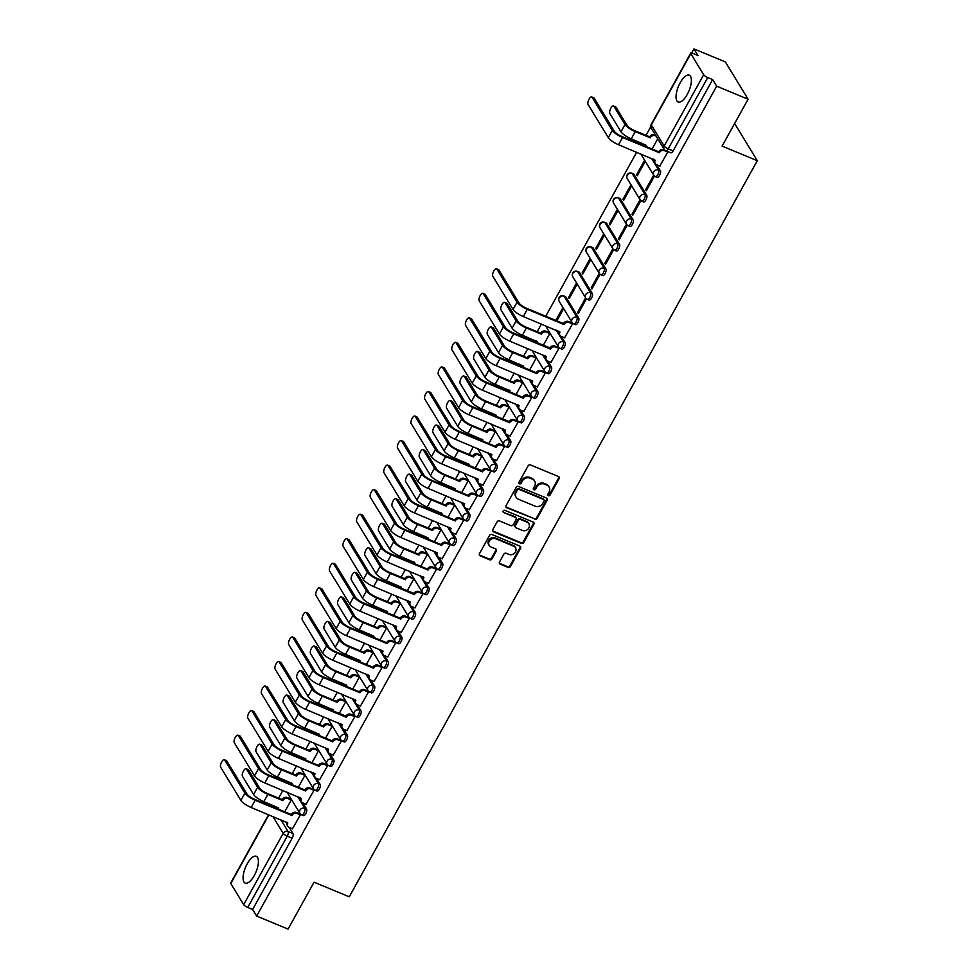 <?xml version="1.0" encoding="UTF-8"?>
<svg xmlns="http://www.w3.org/2000/svg" width="978" height="978" viewBox="0 0 978 978"><rect width="100%" height="100%" fill="white"/><g stroke="black" fill="none" stroke-linecap="round" stroke-linejoin="round"><path stroke-width="1.47" d="M548.34 495.736A1.284 1.125 148.6 0 0 550.027 495.112L559.123 478.694A1.822 1.614 148.6 0 0 558.426 476.518L530.528 464.953A1.822 1.614 148.6 0 0 528.12 465.846L519.025 482.264A1.284 1.125 148.6 0 0 521.201 483.156L522.374 481.042A5.844 5.159 148.6 0 1 530.076 478.144L532.399 479.11A5.844 5.159 148.6 0 1 534.648 481.017A5.844 5.159 148.6 0 1 534.624 486.115L533.438 488.23A1.284 1.125 148.6 0 0 533.927 489.77A1.284 1.125 148.6 0 0 535.614 489.134L536.788 487.007A5.844 5.159 148.6 0 1 544.489 484.122L546.812 485.088A5.844 5.159 148.6 0 1 549.061 486.995A5.844 5.159 148.6 0 1 549.037 492.093L547.851 494.208A1.284 1.125 148.6 0 0 548.34 495.736M547.704 494.905A1.284 1.125 148.6 0 0 549.575 494.367L558.67 477.949A1.822 1.614 148.6 0 0 558.841 476.775M518.878 482.949A1.284 1.125 148.6 0 0 520.736 482.411L521.922 480.296L522.374 481.042M533.291 488.927A1.284 1.125 148.6 0 0 535.162 488.389L536.335 486.262L536.788 487.007M254.292 875.518A14.511 5.721 -67.5 0 0 256.309 856.3A14.511 5.721 -67.5 0 0 247.202 863.88A14.511 5.721 -67.5 0 0 245.197 883.11A14.511 5.721 -67.5 0 0 254.292 875.518M687.265 94.414A14.511 5.721 -67.5 0 0 689.282 75.196A14.511 5.721 -67.5 0 0 680.175 82.775A14.511 5.721 -67.5 0 0 678.17 102.005A14.511 5.721 -67.5 0 0 687.265 94.414M578.719 318.058L565.846 296.957A3.716 1.467 -67.5 0 0 565.529 296.664L563.793 295.943A3.716 1.467 112.5 0 1 564.11 296.236L576.971 317.337A3.716 1.467 112.5 0 1 576.372 321.53A3.716 1.467 112.5 0 1 573.805 323.926L575.541 324.647A3.716 1.467 -67.5 0 0 578.108 322.251A3.716 1.467 -67.5 0 0 578.719 318.058L576.971 317.337A3.716 3.289 -31.4 0 0 572.057 322.422A3.716 3.716 0 0 0 573.805 323.926M592.326 293.51L579.453 272.41A3.716 1.467 -67.5 0 0 579.135 272.116L577.399 271.395A3.716 1.467 112.5 0 1 577.717 271.688L590.59 292.789A3.716 1.467 112.5 0 1 589.978 296.982A3.716 1.467 112.5 0 1 587.411 299.378L589.147 300.099A3.716 1.467 -67.5 0 0 591.714 297.703A3.716 1.467 -67.5 0 0 592.326 293.51L590.59 292.789A3.716 3.289 -31.4 0 0 585.663 297.874A3.716 3.716 0 0 0 587.411 299.378M605.932 268.962L593.071 247.862A3.716 1.467 -67.5 0 0 592.741 247.568L591.005 246.847A3.716 1.467 112.5 0 1 591.323 247.141L604.196 268.253A3.716 1.467 112.5 0 1 603.585 272.434A3.716 1.467 112.5 0 1 601.018 274.83L602.754 275.551A3.716 1.467 -67.5 0 0 605.333 273.155A3.716 1.467 -67.5 0 0 605.932 268.962L604.196 268.253A3.716 3.289 -31.4 0 0 599.269 273.327A3.716 3.716 0 0 0 601.018 274.83M619.539 244.414L606.678 223.314A3.716 1.467 -67.5 0 0 606.348 223.021L604.612 222.299A3.716 1.467 112.5 0 1 604.93 222.593L617.803 243.705A3.716 1.467 112.5 0 1 617.191 247.886A3.716 1.467 112.5 0 1 614.624 250.282L616.36 251.004A3.716 1.467 -67.5 0 0 618.94 248.608A3.716 1.467 -67.5 0 0 619.539 244.414L617.803 243.705A3.716 3.289 -31.4 0 0 612.876 248.779A3.716 3.716 0 0 0 614.624 250.282M633.145 219.879L620.284 198.766A3.716 1.467 -67.5 0 0 619.954 198.473L618.218 197.764A3.716 1.467 112.5 0 1 618.536 198.045L631.409 219.158A3.716 1.467 112.5 0 1 630.798 223.339A3.716 1.467 112.5 0 1 628.231 225.735L629.966 226.456A3.716 1.467 -67.5 0 0 632.546 224.06A3.716 1.467 -67.5 0 0 633.145 219.879L631.409 219.158A3.716 3.289 -31.4 0 0 626.482 224.231A3.716 3.716 0 0 0 628.231 225.735M646.751 195.331L633.891 174.218A3.716 1.467 -67.5 0 0 633.561 173.925L631.825 173.216A3.716 1.467 112.5 0 1 632.155 173.497L645.015 194.61A3.716 1.467 112.5 0 1 644.416 198.791A3.716 1.467 112.5 0 1 641.837 201.187L643.573 201.908A3.716 1.467 -67.5 0 0 646.152 199.512A3.716 1.467 -67.5 0 0 646.751 195.331L645.015 194.61A3.716 3.289 -31.4 0 0 640.089 199.683A3.716 3.716 0 0 0 641.837 201.187M499.526 561.971A1.822 1.614 148.6 0 0 500.21 564.159L508.047 567.411A1.822 1.614 148.6 0 0 510.455 566.506L520.553 548.279A1.822 1.614 148.6 0 0 519.856 546.091L491.958 534.526A1.822 1.614 148.6 0 0 489.55 535.431L479.452 553.658A1.822 1.614 148.6 0 0 480.149 555.846L489.599 559.758A1.822 1.614 148.6 0 0 492.007 558.866L496.323 551.066A1.822 1.614 148.6 0 0 495.638 548.878L490.944 546.934A4.89 4.315 148.6 0 1 495.528 538.67L513.89 546.286A4.89 4.315 148.6 0 1 509.318 554.538L506.249 553.279A1.822 1.614 148.6 0 0 503.841 554.171L499.526 561.971M703.671 74.756L690.81 53.656A3.716 0.941 29 0 1 690.712 53.154A3.716 0.941 29 0 1 693.06 53.472L697.962 55.501L693.94 48.9L725.358 61.92L748.084 99.218L722.094 146.101L757.302 160.698L349.268 896.802L314.06 882.205L288.07 929.1L256.652 916.08L716.666 86.186L712.632 79.585L707.742 77.555L668.231 148.839A3.716 1.467 112.5 0 1 665.896 150.783L670.798 152.812A3.716 1.467 112.5 0 0 673.121 150.869L668.231 148.839A3.716 0.941 29 0 1 664.16 146.04L703.671 74.756A3.716 0.941 29 0 0 707.742 77.555M748.084 99.218L716.666 86.186M534.673 519.379A1.822 1.614 148.6 0 0 537.081 518.474L547.179 500.247A1.822 1.614 148.6 0 0 546.482 498.059L518.584 486.494A1.822 1.614 148.6 0 0 516.176 487.399L506.078 505.626A1.822 1.614 148.6 0 0 506.775 507.814L534.22 518.633A1.822 1.614 148.6 0 0 536.616 517.729L546.726 499.501A1.822 1.614 148.6 0 0 546.898 498.315M533.866 524.269L523.768 542.484A1.822 1.614 148.6 0 1 521.36 543.389L493.462 531.824A1.822 1.614 148.6 0 1 492.765 529.636L497.093 521.836A1.822 1.614 148.6 0 1 499.489 520.932L510.809 525.626A1.822 1.614 148.6 0 0 513.218 524.721L516.078 519.55A1.822 1.614 148.6 0 0 515.394 517.362L503.609 512.484A1.284 1.125 148.6 0 1 504.807 510.32L533.169 522.081A1.822 1.614 148.6 0 1 533.866 524.269L533.413 523.523L523.303 541.739L523.768 542.484M285.857 821.887L286.798 823.427M224.341 759.71L226.395 760.566A4.279 1.687 112.5 0 1 226.762 760.896L246.969 794.038A6.98 1.773 29 0 0 254.586 799.295L291.383 814.54L291.97 815.518L255.185 800.261A9.389 2.384 -151 0 1 244.916 793.195L224.708 760.04A4.279 1.687 -67.5 0 0 224.341 759.71A4.279 1.687 -67.5 0 0 221.383 762.473A4.279 1.687 -67.5 0 0 220.698 767.278L240.906 800.432A9.389 2.384 -151 0 0 251.175 807.498L287.825 822.987A3.716 3.289 148.6 0 0 289.243 827.449L292.972 833.549L288.082 831.52A3.716 1.467 112.5 0 1 287.239 836.166L247.727 907.45A3.716 0.941 -151 0 1 243.669 904.65L230.796 883.537A3.716 0.941 -151 0 1 230.71 883.048L268.583 814.723M693.94 48.9L691.654 53.02M650.773 126.761L646.018 135.343M641.678 143.167L640.993 144.402M636.654 152.238L545.748 316.236M541.409 324.06L537.166 331.713M532.827 339.549L532.142 340.784M527.802 348.608L523.56 356.261M519.22 364.097L518.536 365.332M514.196 373.156L509.954 380.809M505.614 388.645L504.929 389.88M500.589 397.704L496.347 405.357M492.007 413.193L491.323 414.427M486.983 422.251L482.741 429.904M478.401 437.728L477.716 438.975M473.376 446.799L469.134 454.452M464.794 462.276L464.11 463.523M459.77 471.347L455.528 479M451.188 486.824L450.503 488.071M446.164 495.895L441.922 503.548M437.582 511.372L436.897 512.619M432.557 520.443L428.315 528.096M423.975 535.92L423.291 537.166M418.951 544.99L414.709 552.643M410.369 560.467L409.684 561.702M405.344 569.538L401.102 577.191M396.762 585.015L396.078 586.25M391.738 594.086L387.496 601.739M383.156 609.563L382.471 610.798M378.131 618.634L373.889 626.287M369.55 634.111L368.865 635.345M364.525 643.182L360.283 650.835M355.943 658.659L355.259 659.893M350.919 667.73L346.677 675.382M342.337 683.206L341.652 684.441M337.312 692.277L333.07 699.93M328.73 707.754L328.046 708.989M323.706 716.813L319.464 724.478M315.124 732.302L314.439 733.537M310.099 741.361L305.857 749.026M301.517 756.85L300.833 758.084M296.493 765.908L292.251 773.574M287.911 781.398L287.226 782.632M282.887 790.456L278.644 798.121M274.305 805.945L273.62 807.18M256.652 916.08L252.63 909.479L247.727 907.45M659.82 165.991L667.791 152.03L667.412 151.419M645.651 189.622L646.336 190.747L654.184 176.578L653.5 175.465L645.651 189.622L646.715 190.062M636.568 174.707L637.253 175.832L645.101 161.663L644.416 160.551L636.568 174.707L637.619 175.148M632.045 214.17L632.729 215.294L640.578 201.126L639.893 200.013L632.045 214.17L633.108 214.61M622.962 199.255L623.634 200.38L631.495 186.211L630.81 185.099L622.962 199.255L624.013 199.695M618.438 238.718L619.123 239.842L626.971 225.673L626.287 224.561L618.438 238.718L619.502 239.158M609.355 223.803L610.027 224.928L617.888 210.759L617.204 209.647L609.355 223.803L610.406 224.243M604.832 263.265L605.516 264.39L613.365 250.221L612.68 249.109L604.832 263.265L605.895 263.705M595.749 248.351L596.421 249.476L604.282 235.307L603.597 234.194L595.749 248.351L596.8 248.791M591.225 287.813L591.91 288.938L599.759 274.769L599.074 273.657L591.225 287.813L592.289 288.253M582.142 272.899L582.815 274.023L590.675 259.855L589.991 258.742L582.142 272.899L583.194 273.339M577.619 312.361L578.304 313.486L586.152 299.317L585.467 298.204L577.619 312.361L578.683 312.801M568.536 297.446L569.208 298.571L577.069 284.402L576.384 283.29L568.536 297.446L569.587 297.887M564.575 337.826L572.546 323.865L571.8 322.874M556.861 320.845L563.45 308.95L562.778 307.838L555.81 320.405M550.969 362.373L558.939 348.412L558.193 347.422M543.255 345.393L549.844 333.498L549.098 332.508M537.362 386.921L545.333 372.96L544.587 371.97M529.648 369.941L536.237 358.046L535.492 357.056M523.756 411.469L531.726 397.508L530.981 396.518M516.042 394.489L522.631 382.594L521.885 381.603M510.149 436.017L518.12 422.056L517.374 421.066M502.435 419.036L509.025 407.141L508.279 406.151M496.543 460.565L504.514 446.604L503.768 445.613M488.829 443.584L495.418 431.689L494.672 430.687M482.936 485.112L490.907 471.151L490.149 470.149M475.222 468.132L481.812 456.237L481.066 455.235M469.33 509.66L477.301 495.699L476.543 494.697M461.616 492.667L468.205 480.785L467.46 479.782M455.724 534.208L463.694 520.247L462.936 519.245M448.01 517.215L454.599 505.333L453.853 504.33M442.105 558.744L450.088 544.795L449.33 543.792M434.403 541.763L440.992 529.88L440.247 528.878M428.498 583.291L436.481 569.343L435.723 568.34M420.797 566.311L427.386 554.428L426.64 553.426M414.892 607.839L422.875 593.89L422.117 592.888M407.19 590.859L413.78 578.976L413.034 577.974M401.286 632.387L409.269 618.438L408.511 617.436M393.584 615.406L400.173 603.524L399.427 602.521M387.679 656.935L395.662 642.986L394.904 641.984M379.977 639.954L386.567 628.059L385.821 627.069M374.073 681.483L382.056 667.522L381.298 666.531M366.371 664.502L372.96 652.607L372.215 651.617M360.466 706.03L368.449 692.069L367.691 691.079M352.765 689.05L359.354 677.155L358.608 676.165M346.86 730.578L354.843 716.617L354.085 715.627M339.158 713.598L345.747 701.703L345.002 700.713M333.254 755.126L341.236 741.165L340.478 740.175M325.552 738.145L332.141 726.251L331.395 725.26M319.647 779.674L327.63 765.713L326.872 764.723M311.945 762.693L318.535 750.798L317.789 749.808M306.041 804.222L314.024 790.261L313.266 789.27M298.339 787.241L304.928 775.346L304.182 774.356M292.434 828.769L300.405 814.808L299.659 813.818M284.732 811.789L291.322 799.894L290.576 798.904M299.464 797.339L300.405 798.879M237.947 735.163L240.001 736.018A4.279 1.687 112.5 0 1 240.368 736.348L260.576 769.49A6.98 1.773 29 0 0 268.192 774.747L304.989 790.004L305.576 790.97L268.791 775.713A9.389 2.384 -151 0 1 258.522 768.647L238.314 735.493A4.279 1.687 -67.5 0 0 237.947 735.163A4.279 1.687 -67.5 0 0 235.001 737.925A4.279 1.687 -67.5 0 0 234.304 742.73L254.512 775.884A9.389 2.384 -151 0 0 264.781 782.95L301.432 798.439A3.716 3.289 148.6 0 0 302.85 802.901L306.579 809.002L304.843 808.293A3.716 1.467 112.5 0 1 304.244 812.473A3.716 1.467 112.5 0 1 301.676 814.87L303.412 815.591A3.716 1.467 -67.5 0 0 305.98 813.195A3.716 1.467 -67.5 0 0 306.579 809.002M313.07 772.791L314.011 774.331M251.554 710.615L253.608 711.471A4.279 1.687 112.5 0 1 253.974 711.801L274.182 744.943A6.98 1.773 29 0 0 281.798 750.199L318.596 765.456L319.183 766.422L282.397 751.165A9.389 2.384 -151 0 1 272.128 744.099L251.921 710.945A4.279 1.687 -67.5 0 0 251.554 710.615A4.279 1.687 -67.5 0 0 248.608 713.378A4.279 1.687 -67.5 0 0 247.911 718.182L268.119 751.336A9.389 2.384 -151 0 0 278.388 758.402L315.038 773.891A3.716 3.289 148.6 0 0 316.456 778.354L320.185 784.454L318.449 783.745A3.716 1.467 112.5 0 1 317.85 787.926A3.716 1.467 112.5 0 1 315.283 790.322L317.019 791.043A3.716 1.467 -67.5 0 0 319.586 788.647A3.716 1.467 -67.5 0 0 320.185 784.454M326.676 748.243L327.618 749.784M265.16 686.067L267.214 686.923A4.279 1.687 112.5 0 1 267.581 687.253L287.789 720.407A6.98 1.773 29 0 0 295.405 725.652L332.202 740.908L332.789 741.874L296.004 726.617A9.389 2.384 -151 0 1 285.735 719.551L265.527 686.397A4.279 1.687 -67.5 0 0 265.16 686.067A4.279 1.687 -67.5 0 0 262.214 688.83A4.279 1.687 -67.5 0 0 261.517 693.634L281.725 726.788A9.389 2.384 -151 0 0 291.994 733.855L328.645 749.344A3.716 3.289 148.6 0 0 330.063 753.806L333.791 759.918L332.055 759.197A3.716 1.467 112.5 0 1 331.456 763.378A3.716 1.467 112.5 0 1 328.889 765.774L330.625 766.495A3.716 1.467 -67.5 0 0 333.192 764.099A3.716 1.467 -67.5 0 0 333.791 759.918M340.283 723.696L341.224 725.236M343.681 729.258L347.398 735.37L345.662 734.649A3.716 1.467 112.5 0 1 345.063 738.83A3.716 1.467 112.5 0 1 342.496 741.226L344.232 741.947A3.716 1.467 -67.5 0 0 346.799 739.551A3.716 1.467 -67.5 0 0 347.398 735.37M353.889 699.148L354.831 700.688M292.373 636.971L294.427 637.827A4.279 1.687 112.5 0 1 294.794 638.157L315.002 671.311A6.98 1.773 29 0 0 322.63 676.556L359.415 691.813L360.002 692.779L323.217 677.522A9.389 2.384 -151 0 1 312.948 670.456L292.74 637.301A4.279 1.687 -67.5 0 0 292.373 636.971A4.279 1.687 -67.5 0 0 289.427 639.734A4.279 1.687 -67.5 0 0 288.73 644.551L308.938 677.693A9.389 2.384 -151 0 0 319.207 684.771L355.858 700.248A3.716 3.289 148.6 0 0 357.276 704.71L361.004 710.823L359.268 710.101A3.716 1.467 112.5 0 1 358.669 714.282A3.716 1.467 112.5 0 1 356.102 716.678L357.838 717.4A3.716 1.467 -67.5 0 0 360.405 715.004A3.716 1.467 -67.5 0 0 361.004 710.823M367.496 674.6L368.437 676.14M305.98 612.424L308.033 613.279A4.279 1.687 112.5 0 1 308.4 613.609L328.608 646.764A6.98 1.773 29 0 0 336.236 652.008L373.021 667.265L373.608 668.231L336.823 652.986A9.389 2.384 -151 0 1 326.554 645.908L306.346 612.754A4.279 1.687 -67.5 0 0 305.98 612.424A4.279 1.687 -67.5 0 0 303.033 615.186A4.279 1.687 -67.5 0 0 302.336 620.003L322.544 653.145A9.389 2.384 -151 0 0 332.813 660.223L369.464 675.7A3.716 3.289 148.6 0 0 370.882 680.162L374.611 686.275L372.875 685.554A3.716 1.467 112.5 0 1 372.276 689.735A3.716 1.467 112.5 0 1 369.708 692.131L371.444 692.852A3.716 1.467 -67.5 0 0 374.012 690.456A3.716 1.467 -67.5 0 0 374.611 686.275M381.102 650.052L382.043 651.592M319.586 587.876L321.64 588.732A4.279 1.687 112.5 0 1 322.006 589.062L342.214 622.216A6.98 1.773 29 0 0 349.843 627.46L386.628 642.717L387.215 643.683L350.43 628.438A9.389 2.384 -151 0 1 340.161 621.36L319.953 588.218A4.279 1.687 -67.5 0 0 319.586 587.876A4.279 1.687 -67.5 0 0 316.64 590.639A4.279 1.687 -67.5 0 0 315.943 595.455L336.151 628.597A9.389 2.384 -151 0 0 346.42 635.676L383.083 651.152A3.716 3.289 148.6 0 0 384.488 655.615L388.217 661.727L386.481 661.006A3.716 1.467 112.5 0 1 385.882 665.187A3.716 1.467 112.5 0 1 383.315 667.583L385.051 668.304A3.716 1.467 -67.5 0 0 387.618 665.908A3.716 1.467 -67.5 0 0 388.217 661.727M394.709 625.504L395.65 627.045M333.192 563.328L335.246 564.184A4.279 1.687 112.5 0 1 335.613 564.514L355.821 597.668A6.98 1.773 29 0 0 363.449 602.913L400.234 618.169L400.821 619.135L364.036 603.891A9.389 2.384 -151 0 1 353.767 596.812L333.559 563.67A4.279 1.687 -67.5 0 0 333.192 563.328A4.279 1.687 -67.5 0 0 330.246 566.091A4.279 1.687 -67.5 0 0 329.549 570.907L349.757 604.049A9.389 2.384 -151 0 0 360.026 611.128L396.689 626.617A3.716 3.289 148.6 0 0 398.095 631.067L401.824 637.179L400.088 636.458A3.716 1.467 112.5 0 1 399.489 640.639A3.716 1.467 112.5 0 1 396.921 643.035L398.657 643.756A3.716 1.467 -67.5 0 0 401.224 641.36A3.716 1.467 -67.5 0 0 401.824 637.179M408.315 600.957L409.256 602.497M411.714 606.519L415.43 612.631L413.694 611.91A3.716 1.467 112.5 0 1 413.095 616.091A3.716 1.467 112.5 0 1 410.528 618.487L412.264 619.208A3.716 1.467 -67.5 0 0 414.831 616.812A3.716 1.467 -67.5 0 0 415.43 612.631M421.921 576.409L422.863 577.961M360.405 514.232L362.459 515.088A4.279 1.687 112.5 0 1 362.826 515.418L383.034 548.572A6.98 1.773 29 0 0 390.662 553.817L427.447 569.074L428.046 570.04L391.249 554.795A9.389 2.384 -151 0 1 380.98 547.717L360.772 514.575A4.279 1.687 -67.5 0 0 360.405 514.232A4.279 1.687 -67.5 0 0 357.459 516.995A4.279 1.687 -67.5 0 0 356.762 521.812L376.97 554.954A9.389 2.384 -151 0 0 387.239 562.032L423.902 577.521A3.716 3.289 148.6 0 0 425.308 581.971L429.036 588.084L427.3 587.362A3.716 1.467 112.5 0 1 426.701 591.543A3.716 1.467 112.5 0 1 424.134 593.952L425.87 594.661A3.716 1.467 -67.5 0 0 428.437 592.265A3.716 1.467 -67.5 0 0 429.036 588.084M435.528 551.861L436.469 553.414M374.012 489.685L376.065 490.54A4.279 1.687 112.5 0 1 376.432 490.87L396.64 524.025A6.98 1.773 29 0 0 404.269 529.269L441.054 544.526L441.653 545.492L404.855 530.247A9.389 2.384 -151 0 1 394.586 523.169L374.378 490.027A4.279 1.687 -67.5 0 0 374.012 489.685A4.279 1.687 -67.5 0 0 371.065 492.447A4.279 1.687 -67.5 0 0 370.369 497.264L390.577 530.406A9.389 2.384 -151 0 0 400.846 537.484L437.508 552.973A3.716 3.289 148.6 0 0 438.914 557.423L442.643 563.536L440.907 562.815A3.716 1.467 112.5 0 1 440.308 566.995A3.716 1.467 112.5 0 1 437.741 569.404L439.477 570.113A3.716 1.467 -67.5 0 0 442.044 567.717A3.716 1.467 -67.5 0 0 442.643 563.536M449.134 527.313L450.088 528.866M387.618 465.137L389.672 465.993A4.279 1.687 112.5 0 1 390.039 466.323L410.247 499.477A6.98 1.773 29 0 0 417.875 504.721L454.66 519.978L455.259 520.944L418.462 505.699A9.389 2.384 -151 0 1 408.193 498.621L387.997 465.479A4.279 1.687 -67.5 0 0 387.618 465.137A4.279 1.687 -67.5 0 0 384.672 467.9A4.279 1.687 -67.5 0 0 383.975 472.716L404.183 505.858A9.389 2.384 -151 0 0 414.452 512.937L451.115 528.426A3.716 3.289 148.6 0 0 452.521 532.876L456.249 538.988L454.513 538.267A3.716 1.467 112.5 0 1 453.914 542.448A3.716 1.467 112.5 0 1 451.347 544.856L453.083 545.577A3.716 1.467 -67.5 0 0 455.65 543.169A3.716 1.467 -67.5 0 0 456.249 538.988M462.741 502.765L463.694 504.318M401.224 440.601L403.278 441.445A4.279 1.687 112.5 0 1 403.645 441.775L423.853 474.929A6.98 1.773 29 0 0 431.481 480.186L468.266 495.43L468.865 496.396L432.068 481.152A9.389 2.384 -151 0 1 421.799 474.073L401.603 440.931A4.279 1.687 -67.5 0 0 401.224 440.601A4.279 1.687 -67.5 0 0 398.278 443.352A4.279 1.687 -67.5 0 0 397.581 448.168L417.789 481.31A9.389 2.384 -151 0 0 428.058 488.389L464.721 503.878A3.716 3.289 148.6 0 0 466.127 508.328L469.856 514.44L468.12 513.719A3.716 1.467 112.5 0 1 467.521 517.9A3.716 1.467 112.5 0 1 464.953 520.308L466.689 521.029A3.716 1.467 -67.5 0 0 469.257 518.621A3.716 1.467 -67.5 0 0 469.856 514.44M476.359 478.218L477.301 479.77M479.746 483.792L483.462 489.892L481.726 489.171A3.716 1.467 112.5 0 1 481.127 493.352A3.716 1.467 112.5 0 1 478.56 495.76L480.296 496.482A3.716 1.467 -67.5 0 0 482.863 494.073A3.716 1.467 -67.5 0 0 483.462 489.892M489.966 453.67L490.907 455.222M428.45 391.506L430.491 392.349A4.279 1.687 112.5 0 1 430.87 392.679L451.066 425.833A6.98 1.773 29 0 0 458.694 431.09L495.479 446.335L496.078 447.301L459.281 432.056A9.389 2.384 -151 0 1 449.012 424.978L428.816 391.836A4.279 1.687 -67.5 0 0 428.45 391.506A4.279 1.687 -67.5 0 0 425.491 394.256A4.279 1.687 -67.5 0 0 424.794 399.073L445.002 432.227A9.389 2.384 -151 0 0 455.271 439.293L491.934 454.782A3.716 3.289 148.6 0 0 493.34 459.232L497.068 465.345L495.333 464.623A3.716 1.467 112.5 0 1 494.734 468.804A3.716 1.467 112.5 0 1 492.166 471.213L493.902 471.934A3.716 1.467 -67.5 0 0 496.469 469.526A3.716 1.467 -67.5 0 0 497.068 465.345M503.572 429.122L504.514 430.675M506.959 434.697L510.675 440.797L508.939 440.076A3.716 1.467 112.5 0 1 508.34 444.256A3.716 1.467 112.5 0 1 505.773 446.665L507.509 447.386A3.716 1.467 -67.5 0 0 510.076 444.978A3.716 1.467 -67.5 0 0 510.675 440.797M517.179 404.574L518.12 406.127M455.662 342.41L457.704 343.254A4.279 1.687 112.5 0 1 458.083 343.596L478.279 376.738A6.98 1.773 29 0 0 485.907 381.995L522.692 397.239L523.291 398.217L486.494 382.96A9.389 2.384 -151 0 1 476.225 375.894L456.029 342.74A4.279 1.687 -67.5 0 0 455.662 342.41A4.279 1.687 -67.5 0 0 452.704 345.161A4.279 1.687 -67.5 0 0 452.007 349.977L472.215 383.131A9.389 2.384 -151 0 0 482.484 390.198L519.147 405.687A3.716 3.289 148.6 0 0 520.553 410.137L524.281 416.249L522.545 415.528A3.716 1.467 112.5 0 1 521.946 419.721A3.716 1.467 112.5 0 1 519.379 422.117L521.115 422.838A3.716 1.467 -67.5 0 0 523.682 420.43A3.716 1.467 -67.5 0 0 524.281 416.249M530.785 380.026L531.726 381.579M469.269 317.862L471.323 318.706A4.279 1.687 112.5 0 1 471.689 319.048L491.885 352.19A6.98 1.773 29 0 0 499.514 357.447L536.299 372.691L536.898 373.669L500.1 358.413A9.389 2.384 -151 0 1 489.831 351.346L469.636 318.192A4.279 1.687 -67.5 0 0 469.269 317.862A4.279 1.687 -67.5 0 0 466.31 320.613A4.279 1.687 -67.5 0 0 465.614 325.429L485.821 358.584A9.389 2.384 -151 0 0 496.09 365.65L532.753 381.139A3.716 3.289 148.6 0 0 534.159 385.589L537.888 391.701L536.152 390.98A3.716 1.467 112.5 0 1 535.553 395.173A3.716 1.467 112.5 0 1 532.986 397.569L534.721 398.291A3.716 1.467 -67.5 0 0 537.289 395.882A3.716 1.467 -67.5 0 0 537.888 391.701M544.391 355.479L545.333 357.031M547.778 361.053L551.506 367.153L549.758 366.432A3.716 1.467 112.5 0 1 549.159 370.625A3.716 1.467 112.5 0 1 546.592 373.021L548.328 373.743A3.716 1.467 -67.5 0 0 550.895 371.347A3.716 1.467 -67.5 0 0 551.506 367.153M557.998 330.943L558.939 332.483M496.482 268.767L498.535 269.61A4.279 1.687 112.5 0 1 498.902 269.952L519.098 303.094A6.98 1.773 29 0 0 526.726 308.351L563.511 323.596L564.11 324.574L527.313 309.317A9.389 2.384 -151 0 1 517.044 302.251L496.848 269.097A4.279 1.687 -67.5 0 0 496.482 268.767A4.279 1.687 -67.5 0 0 493.523 271.529A4.279 1.687 -67.5 0 0 492.839 276.334L513.034 309.488A9.389 2.384 -151 0 0 523.303 316.554L559.966 332.043A3.716 3.289 148.6 0 0 561.384 336.505L565.113 342.606L563.365 341.884A3.716 1.467 112.5 0 1 562.766 346.078A3.716 1.467 112.5 0 1 560.198 348.474L561.934 349.195A3.716 1.467 -67.5 0 0 564.502 346.799A3.716 1.467 -67.5 0 0 565.113 342.606M653.243 159.108L654.184 160.649M591.727 96.932L593.78 97.788A4.279 1.687 112.5 0 1 594.147 98.118L614.343 131.272A6.98 1.773 29 0 0 621.971 136.517L658.769 151.773L659.355 152.739L622.558 137.482A9.389 2.384 -151 0 1 612.289 130.416L592.093 97.262A4.279 1.687 -67.5 0 0 591.727 96.932A4.279 1.687 -67.5 0 0 588.768 99.695A4.279 1.687 -67.5 0 0 588.084 104.499L608.279 137.653A9.389 2.384 -151 0 0 618.548 144.732L655.211 160.209A3.716 3.289 148.6 0 0 656.629 164.671L660.358 170.783L658.622 170.062A3.716 1.467 112.5 0 1 658.023 174.243A3.716 1.467 112.5 0 1 655.443 176.639L657.192 177.36A3.716 1.467 -67.5 0 0 659.759 174.964A3.716 1.467 -67.5 0 0 660.358 170.783M757.302 160.698L734.625 123.497M652.106 149.011L657.766 138.815M252.63 909.479L292.141 838.195A3.716 1.467 -67.5 0 0 292.972 833.549M712.632 79.585L673.121 150.869M549.061 486.995L548.609 486.249A5.844 5.159 148.6 0 0 546.36 484.342L546.812 485.088M536.335 486.262A5.844 5.159 148.6 0 1 544.037 483.376L546.36 484.342M534.648 481.017L534.196 480.271A5.844 5.159 148.6 0 0 531.946 478.364L532.399 479.11M521.922 480.296A5.844 5.159 148.6 0 1 529.624 477.398L531.946 478.364M505.895 506.812A1.822 1.614 148.6 0 0 506.311 507.069L534.22 518.633M544.061 501.042A1.284 1.125 148.6 0 0 543.585 499.514L519.098 489.367A1.284 1.125 148.6 0 0 517.411 489.99L516.164 492.24A5.844 5.159 148.6 0 0 516.139 497.325A5.844 5.159 148.6 0 0 518.389 499.232L535.125 506.176A5.844 5.159 148.6 0 0 542.827 503.279L544.061 501.042M544.074 499.929L543.621 499.183A1.284 1.125 148.6 0 0 543.12 498.768L543.585 499.514M516.139 497.325L515.687 496.579A5.844 5.159 148.6 0 1 515.712 491.494L516.959 489.244A1.284 1.125 148.6 0 1 518.633 488.621L543.12 498.768M492.582 530.822A1.822 1.614 148.6 0 0 492.998 531.078L520.907 542.643A1.822 1.614 148.6 0 0 523.303 541.739M516.091 517.961L515.638 517.215A1.822 1.614 148.6 0 0 514.929 516.616L503.609 512.484M522.545 530.492A4.89 4.315 148.6 0 0 527.13 522.228L520.663 519.55A1.822 1.614 148.6 0 0 518.254 520.455L515.382 525.626A1.822 1.614 148.6 0 0 516.078 527.814L522.545 530.492M529.012 523.817L528.56 523.071A4.89 4.315 148.6 0 0 526.677 521.482L527.13 522.228M515.369 527.215L514.917 526.47A1.822 1.614 148.6 0 1 514.929 524.88L517.802 519.709A1.822 1.614 148.6 0 1 520.198 518.805L526.677 521.482M533.413 523.523A1.822 1.614 148.6 0 0 533.585 522.338M515.773 547.876L515.32 547.13A4.89 4.315 148.6 0 0 513.438 545.541L513.89 546.286M489.061 545.345L488.609 544.599A4.89 4.315 148.6 0 1 495.076 537.924L513.438 545.541M479.269 554.844A1.822 1.614 148.6 0 0 479.685 555.101L489.147 559.013A1.822 1.614 148.6 0 0 491.555 558.12L495.87 550.321A1.822 1.614 148.6 0 0 496.054 549.135M499.342 563.157A1.822 1.614 148.6 0 0 499.758 563.414L507.594 566.665A1.822 1.614 148.6 0 0 509.99 565.761L520.1 547.533A1.822 1.614 148.6 0 0 520.272 546.347M613.512 105.966L615.565 106.822A4.279 1.687 112.5 0 1 615.932 107.152L627.045 125.38A6.98 1.773 29 0 0 634.673 130.636L649.673 136.859L650.26 137.825L635.26 131.602A9.389 2.384 -151 0 1 624.991 124.536L613.878 106.296A4.279 1.687 -67.5 0 0 613.512 105.966A4.279 1.687 -67.5 0 0 610.565 108.729A4.279 1.687 -67.5 0 0 609.869 113.534L620.981 131.773A9.389 2.384 -151 0 0 631.25 138.839L646.128 145.294A3.716 3.289 148.6 0 0 645.737 146.37M649.673 136.859L649.808 136.614A3.716 3.289 -31.4 0 1 654.71 134.781L655.297 135.746A3.716 3.289 148.6 0 0 650.394 137.592L650.26 137.825M656.104 136.076L655.297 135.746M645.077 146.101A3.716 3.289 -31.4 0 1 645.358 144.695M655.505 135.111L654.71 134.781M658.769 151.773L658.891 151.529A3.716 3.289 -31.4 0 1 663.793 149.695L664.857 150.135M667.778 152.067L664.392 150.661A3.716 3.289 148.6 0 0 659.49 152.507L659.355 152.739M655.199 163.46L654.6 162.495A3.716 3.289 -31.4 0 1 654.441 159.61M660.016 166.077L656.629 164.671M504.66 302.349L506.714 303.192A4.279 1.687 112.5 0 1 507.081 303.535L518.193 321.762A6.98 1.773 29 0 0 525.822 327.019L540.822 333.229L541.409 334.207L526.409 327.985A9.389 2.384 -151 0 1 516.139 320.906L505.027 302.679A4.279 1.687 -67.5 0 0 504.66 302.349A4.279 1.687 -67.5 0 0 501.702 305.099A4.279 1.687 -67.5 0 0 501.017 309.916L512.13 328.156A9.389 2.384 -151 0 0 522.399 335.222L537.264 341.677A3.716 3.289 148.6 0 0 536.873 342.74M540.822 333.229L540.956 332.997A3.716 3.289 -31.4 0 1 545.858 331.163L546.445 332.129A3.716 3.289 148.6 0 0 541.543 333.963L541.409 334.207M549.832 333.535L546.445 332.129M536.225 342.471A3.716 3.289 -31.4 0 1 536.506 341.065M549.294 332.581L545.858 331.163M491.054 326.896L493.108 327.74A4.279 1.687 112.5 0 1 493.474 328.07L504.587 346.31A6.98 1.773 29 0 0 512.215 351.567L527.215 357.777L527.802 358.755L512.802 352.532A9.389 2.384 -151 0 1 502.533 345.454L491.421 327.227A4.279 1.687 -67.5 0 0 491.054 326.896A4.279 1.687 -67.5 0 0 488.095 329.647A4.279 1.687 -67.5 0 0 487.411 334.464L498.523 352.691A9.389 2.384 -151 0 0 508.792 359.77L523.658 366.224A3.716 3.289 148.6 0 0 523.267 367.288M527.215 357.777L527.35 357.545A3.716 3.289 -31.4 0 1 532.252 355.711L532.839 356.677A3.716 3.289 148.6 0 0 527.937 358.51L527.802 358.755M536.225 358.082L532.839 356.677M522.619 367.019A3.716 3.289 -31.4 0 1 522.9 365.613M535.687 357.129L532.252 355.711M477.447 351.444L479.501 352.288A4.279 1.687 112.5 0 1 479.868 352.618L490.98 370.858A6.98 1.773 29 0 0 498.609 376.114L513.609 382.325L514.196 383.29L499.196 377.08A9.389 2.384 -151 0 1 488.927 370.002L477.814 351.774A4.279 1.687 -67.5 0 0 477.447 351.444A4.279 1.687 -67.5 0 0 474.489 354.195A4.279 1.687 -67.5 0 0 473.804 359.012L484.917 377.239A9.389 2.384 -151 0 0 495.186 384.317L510.051 390.772A3.716 3.289 148.6 0 0 509.66 391.836M513.609 382.325L513.743 382.092A3.716 3.289 -31.4 0 1 518.646 380.259L519.232 381.224A3.716 3.289 148.6 0 0 514.33 383.058L514.196 383.29M522.619 382.63L519.232 381.224M509.012 391.567A3.716 3.289 -31.4 0 1 509.293 390.161M522.081 381.677L518.646 380.259M463.841 375.992L465.895 376.836A4.279 1.687 112.5 0 1 466.261 377.166L477.374 395.405A6.98 1.773 29 0 0 485.002 400.65L500.002 406.872L500.589 407.838L485.589 401.628A9.389 2.384 -151 0 1 475.32 394.55L464.208 376.322A4.279 1.687 -67.5 0 0 463.841 375.992A4.279 1.687 -67.5 0 0 460.882 378.743A4.279 1.687 -67.5 0 0 460.198 383.559L471.31 401.787A9.389 2.384 -151 0 0 481.579 408.865L496.445 415.32A3.716 3.289 148.6 0 0 496.054 416.384M500.002 406.872L500.125 406.64A3.716 3.289 -31.4 0 1 505.039 404.794L505.626 405.772A3.716 3.289 148.6 0 0 500.724 407.606L500.589 407.838M509.012 407.178L505.626 405.772M495.406 416.115A3.716 3.289 -31.4 0 1 495.687 414.709M508.474 406.225L505.039 404.794M450.235 400.528L452.288 401.383A4.279 1.687 112.5 0 1 452.655 401.714L463.768 419.953A6.98 1.773 29 0 0 471.396 425.198L486.396 431.42L486.983 432.386L471.983 426.176A9.389 2.384 -151 0 1 461.714 419.097L450.601 400.87A4.279 1.687 -67.5 0 0 450.235 400.528A4.279 1.687 -67.5 0 0 447.276 403.291A4.279 1.687 -67.5 0 0 446.591 408.107L457.704 426.335A9.389 2.384 -151 0 0 467.973 433.413L482.839 439.868A3.716 3.289 148.6 0 0 482.447 440.931M486.396 431.42L486.518 431.188A3.716 3.289 -31.4 0 1 491.421 429.342L492.02 430.32A3.716 3.289 148.6 0 0 487.117 432.154L486.983 432.386M495.406 431.726L492.02 430.32M481.799 440.662A3.716 3.289 -31.4 0 1 482.068 439.256M494.868 430.772L491.421 429.342M563.511 323.596L563.646 323.363A3.716 3.289 -31.4 0 1 568.548 321.53L571.983 322.948M572.533 323.901L569.147 322.495A3.716 3.289 148.6 0 0 564.233 324.329L564.11 324.574M559.942 335.295L559.355 334.317A3.716 3.289 -31.4 0 1 559.196 331.432M564.771 337.899L561.384 336.505M483.242 293.644A4.279 1.687 -67.5 0 0 482.875 293.314A4.279 1.687 -67.5 0 0 479.917 296.077A4.279 1.687 -67.5 0 0 479.232 300.882L499.428 334.036L503.438 326.799L483.242 293.644L485.296 294.5L505.492 327.642A6.98 1.773 29 0 0 513.12 332.899L550.039 347.911A3.716 3.289 -31.4 0 1 554.942 346.078L558.377 347.496M482.875 293.314L484.929 294.158A4.279 1.687 112.5 0 1 485.296 294.5M549.905 348.144L550.504 349.122L513.707 333.865A9.389 2.384 -151 0 1 503.438 326.799M558.915 348.449L555.528 347.043A3.716 3.289 148.6 0 0 550.626 348.877L550.504 349.122M499.428 334.036A9.389 2.384 -151 0 0 509.697 341.102L546.36 356.591A3.716 3.289 148.6 0 0 546.335 359.831L545.748 358.865A3.716 3.289 -31.4 0 1 545.59 355.98M546.335 359.831A3.716 3.289 148.6 0 0 547.766 361.053L551.152 362.447M536.299 372.691L536.433 372.459A3.716 3.289 -31.4 0 1 541.335 370.625L544.77 372.043M545.308 372.997L541.922 371.591A3.716 3.289 148.6 0 0 537.02 373.425L536.898 373.669M532.729 384.378L532.142 383.413A3.716 3.289 -31.4 0 1 531.983 380.528M537.545 386.995L534.159 385.589M522.692 397.239L522.827 397.007A3.716 3.289 -31.4 0 1 527.729 395.173L531.164 396.591M531.702 397.545L528.316 396.139A3.716 3.289 148.6 0 0 523.413 397.973L523.291 398.217M519.122 408.926L518.536 407.96A3.716 3.289 -31.4 0 1 518.377 405.075M523.939 411.542L520.553 410.137M442.423 367.288A4.279 1.687 -67.5 0 0 442.056 366.958A4.279 1.687 -67.5 0 0 439.098 369.708A4.279 1.687 -67.5 0 0 438.401 374.525L458.609 407.679L462.618 400.442L442.423 367.288L444.477 368.144L464.672 401.286A6.98 1.773 29 0 0 472.301 406.542L509.22 421.555A3.716 3.289 -31.4 0 1 514.122 419.721L517.558 421.139M442.056 366.958L444.098 367.801A4.279 1.687 112.5 0 1 444.477 368.144M509.086 421.787L509.685 422.753L472.887 407.508A9.389 2.384 -151 0 1 462.618 400.442M518.096 422.093L514.709 420.687A3.716 3.289 148.6 0 0 509.807 422.52L509.685 422.753M458.609 407.679A9.389 2.384 -151 0 0 468.878 414.745L505.54 430.234A3.716 3.289 148.6 0 0 505.516 433.474L504.929 432.508A3.716 3.289 -31.4 0 1 504.77 429.623M505.516 433.474A3.716 3.289 148.6 0 0 506.946 434.684L510.333 436.09M495.479 446.335L495.614 446.102A3.716 3.289 -31.4 0 1 500.516 444.256L503.951 445.687M504.489 446.64L501.103 445.234A3.716 3.289 148.6 0 0 496.201 447.068L496.078 447.301M491.91 458.022L491.323 457.056A3.716 3.289 -31.4 0 1 491.164 454.171M496.726 460.638L493.34 459.232M436.628 425.075L438.682 425.931A4.279 1.687 112.5 0 1 439.049 426.261L450.161 444.501A6.98 1.773 29 0 0 457.79 449.746L472.79 455.968L473.376 456.934L458.376 450.724A9.389 2.384 -151 0 1 448.107 443.645L436.995 425.418A4.279 1.687 -67.5 0 0 436.628 425.075A4.279 1.687 -67.5 0 0 433.67 427.838A4.279 1.687 -67.5 0 0 432.985 432.655L444.098 450.882A9.389 2.384 -151 0 0 454.367 457.961L469.232 464.416A3.716 3.289 148.6 0 0 468.841 465.479M472.79 455.968L472.912 455.736A3.716 3.289 -31.4 0 1 477.814 453.89L478.413 454.868A3.716 3.289 148.6 0 0 473.511 456.702L473.376 456.934M481.799 456.274L478.413 454.868M468.193 465.21A3.716 3.289 -31.4 0 1 468.462 463.804M481.262 455.32L477.814 453.89M423.022 449.623L425.075 450.479A4.279 1.687 112.5 0 1 425.442 450.809L436.555 469.049A6.98 1.773 29 0 0 444.183 474.293L459.183 480.516L459.77 481.482L444.77 475.271A9.389 2.384 -151 0 1 434.501 468.193L423.388 449.966A4.279 1.687 -67.5 0 0 423.022 449.623A4.279 1.687 -67.5 0 0 420.063 452.386A4.279 1.687 -67.5 0 0 419.379 457.203L430.491 475.43A9.389 2.384 -151 0 0 440.76 482.509L455.626 488.963A3.716 3.289 148.6 0 0 455.235 490.027M459.183 480.516L459.305 480.284A3.716 3.289 -31.4 0 1 464.208 478.438L464.807 479.416A3.716 3.289 148.6 0 0 459.904 481.249L459.77 481.482M468.193 480.809L464.807 479.416M454.587 489.758A3.716 3.289 -31.4 0 1 454.856 488.352M467.655 479.868L464.208 478.438M409.415 474.171L411.469 475.027A4.279 1.687 112.5 0 1 411.836 475.357L422.948 493.597A6.98 1.773 29 0 0 430.577 498.841L445.577 505.064L446.164 506.029L431.164 499.819A9.389 2.384 -151 0 1 420.895 492.741L409.782 474.513A4.279 1.687 -67.5 0 0 409.415 474.171A4.279 1.687 -67.5 0 0 406.457 476.934A4.279 1.687 -67.5 0 0 405.772 481.751L416.885 499.978A9.389 2.384 -151 0 0 427.154 507.056L442.019 513.511A3.716 3.289 148.6 0 0 441.628 514.575M445.577 505.064L445.699 504.831A3.716 3.289 -31.4 0 1 450.601 502.985L451.2 503.963A3.716 3.289 148.6 0 0 446.298 505.797L446.164 506.029M454.587 505.357L451.2 503.963M440.98 514.306A3.716 3.289 -31.4 0 1 441.249 512.9M454.049 504.416L450.601 502.985M395.809 498.719L397.863 499.575A4.279 1.687 112.5 0 1 398.229 499.905L409.342 518.144A6.98 1.773 29 0 0 416.97 523.389L431.97 529.611L432.557 530.577L417.557 524.367A9.389 2.384 -151 0 1 407.288 517.289L396.176 499.061A4.279 1.687 -67.5 0 0 395.809 498.719A4.279 1.687 -67.5 0 0 392.85 501.482A4.279 1.687 -67.5 0 0 392.166 506.298L403.278 524.526A9.389 2.384 -151 0 0 413.547 531.604L428.413 538.059A3.716 3.289 148.6 0 0 428.022 539.122M431.97 529.611L432.093 529.379A3.716 3.289 -31.4 0 1 436.995 527.533L437.594 528.511A3.716 3.289 148.6 0 0 432.692 530.345L432.557 530.577M440.98 529.905L437.594 528.511M427.374 538.854A3.716 3.289 -31.4 0 1 427.643 537.448M440.442 528.964L436.995 527.533M382.202 523.267L384.256 524.122A4.279 1.687 112.5 0 1 384.623 524.452L395.735 542.692A6.98 1.773 29 0 0 403.364 547.937L418.364 554.159L418.951 555.125L403.951 548.915A9.389 2.384 -151 0 1 393.682 541.836L382.569 523.609A4.279 1.687 -67.5 0 0 382.202 523.267A4.279 1.687 -67.5 0 0 379.244 526.03A4.279 1.687 -67.5 0 0 378.559 530.846L389.672 549.074A9.389 2.384 -151 0 0 399.941 556.152L414.806 562.607A3.716 3.289 148.6 0 0 414.415 563.67M418.364 554.159L418.486 553.927A3.716 3.289 -31.4 0 1 423.388 552.081L423.987 553.047A3.716 3.289 148.6 0 0 419.085 554.893L418.951 555.125M427.374 554.453L423.987 553.047M413.767 563.401A3.716 3.289 -31.4 0 1 414.036 561.995M426.836 553.511L423.388 552.081M368.596 547.814L370.65 548.67A4.279 1.687 112.5 0 1 371.017 549L382.129 567.24A6.98 1.773 29 0 0 389.757 572.485L404.758 578.707L405.344 579.673L390.344 573.45A9.389 2.384 -151 0 1 380.075 566.384L368.963 548.145A4.279 1.687 -67.5 0 0 368.596 547.814A4.279 1.687 -67.5 0 0 365.638 550.577A4.279 1.687 -67.5 0 0 364.953 555.394L376.065 573.621A9.389 2.384 -151 0 0 386.334 580.7L401.2 587.155A3.716 3.289 148.6 0 0 400.809 588.218M404.758 578.707L404.88 578.463A3.716 3.289 -31.4 0 1 409.782 576.629L410.381 577.595A3.716 3.289 148.6 0 0 405.479 579.441L405.344 579.673M413.767 579L410.381 577.595M400.161 587.949A3.716 3.289 -31.4 0 1 400.43 586.543M413.229 578.059L409.782 576.629M354.99 572.362L357.043 573.218A4.279 1.687 112.5 0 1 357.41 573.548L368.523 591.788A6.98 1.773 29 0 0 376.151 597.032L391.151 603.255L391.738 604.221L376.738 597.998A9.389 2.384 -151 0 1 366.469 590.932L355.356 572.692A4.279 1.687 -67.5 0 0 354.99 572.362A4.279 1.687 -67.5 0 0 352.031 575.125A4.279 1.687 -67.5 0 0 351.346 579.942L362.459 598.169A9.389 2.384 -151 0 0 372.728 605.248L387.594 611.69A3.716 3.289 148.6 0 0 387.202 612.766M391.151 603.255L391.273 603.01A3.716 3.289 -31.4 0 1 396.176 601.177L396.775 602.142A3.716 3.289 148.6 0 0 391.872 603.988L391.738 604.221M400.161 603.548L396.775 602.142M386.554 612.497A3.716 3.289 -31.4 0 1 386.823 611.091M399.623 602.607L396.176 601.177M341.383 596.91L343.437 597.766A4.279 1.687 112.5 0 1 343.804 598.096L354.916 616.336A6.98 1.773 29 0 0 362.532 621.58L377.545 627.803L378.131 628.768L363.131 622.546A9.389 2.384 -151 0 1 352.862 615.48L341.75 597.24A4.279 1.687 -67.5 0 0 341.383 596.91A4.279 1.687 -67.5 0 0 338.425 599.673A4.279 1.687 -67.5 0 0 337.74 604.477L348.853 622.717A9.389 2.384 -151 0 0 359.122 629.783L373.987 636.238A3.716 3.289 148.6 0 0 373.596 637.314M377.545 627.803L377.667 627.558A3.716 3.289 -31.4 0 1 382.569 625.724L383.168 626.69A3.716 3.289 148.6 0 0 378.266 628.536L378.131 628.768M386.554 628.096L383.168 626.69M372.948 637.045A3.716 3.289 -31.4 0 1 373.217 635.639M386.017 627.155L382.569 625.724M327.777 621.458L329.83 622.314A4.279 1.687 112.5 0 1 330.197 622.644L341.31 640.871A6.98 1.773 29 0 0 348.926 646.128L363.938 652.35L364.525 653.316L349.525 647.094A9.389 2.384 -151 0 1 339.256 640.028L328.143 621.788A4.279 1.687 -67.5 0 0 327.777 621.458A4.279 1.687 -67.5 0 0 324.818 624.221A4.279 1.687 -67.5 0 0 324.134 629.025L335.246 647.265A9.389 2.384 -151 0 0 345.515 654.331L360.381 660.786A3.716 3.289 148.6 0 0 359.99 661.861M363.938 652.35L364.06 652.106A3.716 3.289 -31.4 0 1 368.963 650.272L369.562 651.238A3.716 3.289 148.6 0 0 364.66 653.084L364.525 653.316M372.948 652.644L369.562 651.238M359.342 661.593A3.716 3.289 -31.4 0 1 359.611 660.187M372.41 651.703L368.963 650.272M314.17 646.006L316.224 646.861A4.279 1.687 112.5 0 1 316.591 647.191L327.703 665.419A6.98 1.773 29 0 0 335.32 670.676L350.32 676.898L350.919 677.864L335.919 671.641A9.389 2.384 -151 0 1 325.65 664.575L314.537 646.336A4.279 1.687 -67.5 0 0 314.17 646.006A4.279 1.687 -67.5 0 0 311.212 648.769A4.279 1.687 -67.5 0 0 310.527 653.573L321.64 671.813A9.389 2.384 -151 0 0 331.909 678.879L346.774 685.333A3.716 3.289 148.6 0 0 346.383 686.409M350.32 676.898L350.454 676.654A3.716 3.289 -31.4 0 1 355.356 674.82L355.955 675.786A3.716 3.289 148.6 0 0 351.053 677.632L350.919 677.864M359.342 677.192L355.955 675.786M345.735 686.14A3.716 3.289 -31.4 0 1 346.004 684.734M358.792 676.25L355.356 674.82M300.564 670.553L302.618 671.409A4.279 1.687 112.5 0 1 302.984 671.739L314.097 689.967A6.98 1.773 29 0 0 321.713 695.224L336.713 701.446L337.312 702.412L322.312 696.189A9.389 2.384 -151 0 1 312.043 689.123L300.931 670.884A4.279 1.687 -67.5 0 0 300.564 670.553A4.279 1.687 -67.5 0 0 297.605 673.316A4.279 1.687 -67.5 0 0 296.921 678.121L308.033 696.36A9.389 2.384 -151 0 0 318.302 703.426L333.168 709.881A3.716 3.289 148.6 0 0 332.777 710.957M336.713 701.446L336.848 701.202A3.716 3.289 -31.4 0 1 341.75 699.368L342.349 700.334A3.716 3.289 148.6 0 0 337.434 702.18L337.312 702.412M345.735 701.739L342.349 700.334M332.129 710.688A3.716 3.289 -31.4 0 1 332.398 709.282M345.185 700.798L341.75 699.368M286.957 695.101L289.011 695.957A4.279 1.687 112.5 0 1 289.378 696.287L300.49 714.515A6.98 1.773 29 0 0 308.107 719.771L323.107 725.994L323.706 726.96L308.706 720.737A9.389 2.384 -151 0 1 298.437 713.671L287.324 695.431A4.279 1.687 -67.5 0 0 286.957 695.101A4.279 1.687 -67.5 0 0 283.999 697.864A4.279 1.687 -67.5 0 0 283.314 702.669L294.415 720.908A9.389 2.384 -151 0 0 304.696 727.974L319.561 734.429A3.716 3.289 148.6 0 0 319.17 735.505M323.107 725.994L323.241 725.749A3.716 3.289 -31.4 0 1 328.143 723.916L328.73 724.881A3.716 3.289 148.6 0 0 323.828 726.727L323.706 726.96M332.129 726.287L328.73 724.881M318.522 735.236A3.716 3.289 -31.4 0 1 318.791 733.818M331.579 725.334L328.143 723.916M273.351 719.649L275.405 720.493A4.279 1.687 112.5 0 1 275.772 720.835L286.884 739.062A6.98 1.773 29 0 0 294.5 744.319L309.5 750.529L310.099 751.507L295.099 745.285A9.389 2.384 -151 0 1 284.83 738.219L273.718 719.979A4.279 1.687 -67.5 0 0 273.351 719.649A4.279 1.687 -67.5 0 0 270.393 722.412A4.279 1.687 -67.5 0 0 269.696 727.216L280.808 745.456A9.389 2.384 -151 0 0 291.077 752.522L305.955 758.977A3.716 3.289 148.6 0 0 305.564 760.053M309.5 750.529L309.635 750.297A3.716 3.289 -31.4 0 1 314.537 748.463L315.124 749.429A3.716 3.289 148.6 0 0 310.222 751.263L310.099 751.507M318.51 750.835L315.124 749.429M304.916 759.784A3.716 3.289 -31.4 0 1 305.185 758.366M317.972 749.881L314.537 748.463M259.745 744.197L261.786 745.04A4.279 1.687 112.5 0 1 262.165 745.383L273.278 763.61A6.98 1.773 29 0 0 280.894 768.867L295.894 775.077L296.493 776.055L281.493 769.833A9.389 2.384 -151 0 1 271.224 762.767L260.111 744.527A4.279 1.687 -67.5 0 0 259.745 744.197A4.279 1.687 -67.5 0 0 256.786 746.96A4.279 1.687 -67.5 0 0 256.089 751.764L267.202 770.004A9.389 2.384 -151 0 0 277.471 777.07L292.349 783.525A3.716 3.289 148.6 0 0 291.957 784.6M295.894 775.077L296.028 774.845A3.716 3.289 -31.4 0 1 300.931 773.011L301.517 773.977A3.716 3.289 148.6 0 0 296.615 775.811L296.493 776.055M304.904 775.383L301.517 773.977M291.31 784.332A3.716 3.289 -31.4 0 1 291.578 782.913M304.366 774.429L300.931 773.011M415.21 416.384A4.279 1.687 -67.5 0 0 414.831 416.053A4.279 1.687 -67.5 0 0 411.885 418.804A4.279 1.687 -67.5 0 0 411.188 423.621L431.396 456.775L435.406 449.525L415.21 416.384L417.251 417.227L437.459 450.381A6.98 1.773 29 0 0 445.088 455.638L482.007 470.65A3.716 3.289 -31.4 0 1 486.91 468.804L490.345 470.235M414.831 416.053L416.885 416.897A4.279 1.687 112.5 0 1 417.251 417.227M481.873 470.883L482.472 471.848L445.675 456.604A9.389 2.384 -151 0 1 435.406 449.525M490.883 471.188L487.496 469.782A3.716 3.289 148.6 0 0 482.594 471.616L482.472 471.848M431.396 456.775A9.389 2.384 -151 0 0 441.665 463.841L478.328 479.33A3.716 3.289 148.6 0 0 478.303 482.57L477.716 481.604A3.716 3.289 -31.4 0 1 477.557 478.719M478.303 482.57A3.716 3.289 148.6 0 0 479.733 483.78L483.12 485.186M468.266 495.43L468.401 495.198A3.716 3.289 -31.4 0 1 473.303 493.352L476.738 494.782M477.276 495.736L473.89 494.33A3.716 3.289 148.6 0 0 468.988 496.164L468.865 496.396M464.697 507.117L464.11 506.152A3.716 3.289 -31.4 0 1 463.951 503.267M469.513 509.734L466.127 508.328M454.66 519.978L454.794 519.746A3.716 3.289 -31.4 0 1 459.697 517.9L463.132 519.33M463.67 520.272L460.283 518.878A3.716 3.289 148.6 0 0 455.381 520.712L455.259 520.944M451.09 531.665L450.503 530.699A3.716 3.289 -31.4 0 1 450.345 527.814M455.907 534.281L452.521 532.876M441.054 544.526L441.188 544.294A3.716 3.289 -31.4 0 1 446.09 542.448L449.525 543.878M450.063 544.819L446.677 543.426A3.716 3.289 148.6 0 0 441.775 545.259L441.653 545.492M437.484 556.213L436.897 555.247A3.716 3.289 -31.4 0 1 436.738 552.362M442.3 558.829L438.914 557.423M427.447 569.074L427.582 568.841A3.716 3.289 -31.4 0 1 432.484 566.995L435.919 568.426M436.457 569.367L433.071 567.973A3.716 3.289 148.6 0 0 428.168 569.807L428.046 570.04M423.877 580.761L423.291 579.795A3.716 3.289 -31.4 0 1 423.132 576.91M428.694 583.377L425.308 581.971M347.166 539.122A4.279 1.687 -67.5 0 0 346.799 538.78A4.279 1.687 -67.5 0 0 343.853 541.543A4.279 1.687 -67.5 0 0 343.156 546.36L363.364 579.502L367.373 572.264L347.166 539.122L349.219 539.966L369.427 573.12A6.98 1.773 29 0 0 377.056 578.365L413.975 593.389A3.716 3.289 -31.4 0 1 418.877 591.543L422.313 592.974M346.799 538.78L348.853 539.636A4.279 1.687 112.5 0 1 349.219 539.966M413.841 593.622L414.427 594.587L377.642 579.343A9.389 2.384 -151 0 1 367.373 572.264M422.851 593.915L419.464 592.521A3.716 3.289 148.6 0 0 414.562 594.355L414.427 594.587M363.364 579.502A9.389 2.384 -151 0 0 373.633 586.58L410.295 602.069A3.716 3.289 148.6 0 0 410.271 605.309L409.684 604.343A3.716 3.289 -31.4 0 1 409.525 601.458M410.271 605.309A3.716 3.289 148.6 0 0 411.701 606.519L415.088 607.925M400.234 618.169L400.369 617.937A3.716 3.289 -31.4 0 1 405.271 616.091L408.706 617.521M409.244 618.463L405.858 617.057A3.716 3.289 148.6 0 0 400.956 618.903L400.821 619.135M396.665 629.856L396.078 628.891A3.716 3.289 -31.4 0 1 395.919 626.006M401.481 632.473L398.095 631.067M386.628 642.717L386.762 642.473A3.716 3.289 -31.4 0 1 391.665 640.639L395.1 642.069M395.638 643.011L392.251 641.605A3.716 3.289 148.6 0 0 387.349 643.451L387.215 643.683M383.058 654.404L382.471 653.438A3.716 3.289 -31.4 0 1 382.312 650.553M387.875 657.02L384.488 655.615M373.021 667.265L373.156 667.02A3.716 3.289 -31.4 0 1 378.058 665.187L381.493 666.617M382.031 667.558L378.645 666.152A3.716 3.289 148.6 0 0 373.743 667.998L373.608 668.231M369.452 678.952L368.865 677.986A3.716 3.289 -31.4 0 1 368.706 675.101M374.268 681.568L370.882 680.162M359.415 691.813L359.549 691.568A3.716 3.289 -31.4 0 1 364.452 689.735L367.887 691.165M368.425 692.106L365.038 690.7A3.716 3.289 148.6 0 0 360.136 692.546L360.002 692.779M355.845 703.5L355.259 702.534A3.716 3.289 -31.4 0 1 355.1 699.649M360.662 706.116L357.276 704.71M279.133 661.849A4.279 1.687 -67.5 0 0 278.767 661.519A4.279 1.687 -67.5 0 0 275.82 664.282A4.279 1.687 -67.5 0 0 275.124 669.086L295.332 702.241L299.341 695.003L279.133 661.849L281.187 662.705L301.395 695.859A6.98 1.773 29 0 0 309.024 701.104L345.943 716.116A3.716 3.289 -31.4 0 1 350.845 714.282L354.281 715.713M278.767 661.519L280.82 662.375A4.279 1.687 112.5 0 1 281.187 662.705M345.809 716.361L346.395 717.326L309.61 702.07A9.389 2.384 -151 0 1 299.341 695.003M354.818 716.654L351.432 715.248A3.716 3.289 148.6 0 0 346.53 717.094L346.395 717.326M295.332 702.241A9.389 2.384 -151 0 0 305.601 709.319L342.251 724.796A3.716 3.289 148.6 0 0 342.239 728.048L341.652 727.082A3.716 3.289 -31.4 0 1 341.493 724.197M342.239 728.048A3.716 3.289 148.6 0 0 343.669 729.258L347.056 730.664M332.202 740.908L332.337 740.664A3.716 3.289 -31.4 0 1 337.239 738.83L340.674 740.26M341.212 741.202L337.826 739.796A3.716 3.289 148.6 0 0 332.923 741.642L332.789 741.874M328.632 752.595L328.046 751.617A3.716 3.289 -31.4 0 1 327.887 748.745M333.449 755.212L330.063 753.806M318.596 765.456L318.73 765.212A3.716 3.289 -31.4 0 1 323.632 763.378L327.068 764.808M327.606 765.75L324.219 764.344A3.716 3.289 148.6 0 0 319.317 766.19L319.183 766.422M315.026 777.143L314.427 776.165A3.716 3.289 -31.4 0 1 314.28 773.292M319.843 779.759L316.456 778.354M304.989 790.004L305.124 789.759A3.716 3.289 -31.4 0 1 310.026 787.926L313.461 789.344M313.999 790.297L310.613 788.891A3.716 3.289 148.6 0 0 305.711 790.737L305.576 790.97M301.42 801.691L300.821 800.713A3.716 3.289 -31.4 0 1 300.674 797.828M306.236 804.307L302.85 802.901M246.138 768.745L248.18 769.588A4.279 1.687 112.5 0 1 248.559 769.93L259.671 788.158A6.98 1.773 29 0 0 267.287 793.415L282.287 799.625L282.887 800.603L267.886 794.38A9.389 2.384 -151 0 1 257.617 787.314L246.505 769.075A4.279 1.687 -67.5 0 0 246.138 768.745A4.279 1.687 -67.5 0 0 243.18 771.508A4.279 1.687 -67.5 0 0 242.483 776.312L253.595 794.552A9.389 2.384 -151 0 0 263.864 801.618L278.742 808.072A3.716 3.289 148.6 0 0 278.351 809.148M282.287 799.625L282.422 799.393A3.716 3.289 -31.4 0 1 287.324 797.559L287.911 798.525A3.716 3.289 148.6 0 0 283.009 800.359L282.887 800.603M291.297 799.931L287.911 798.525M277.703 808.879A3.716 3.289 -31.4 0 1 277.972 807.461M290.759 798.977L287.324 797.559M291.383 814.54L291.517 814.307A3.716 3.289 -31.4 0 1 296.42 812.473L299.855 813.892M300.393 814.845L297.006 813.439A3.716 3.289 148.6 0 0 292.104 815.273L291.97 815.518M287.813 826.239L287.214 825.261A3.716 3.289 -31.4 0 1 287.067 822.376M292.63 828.855L289.243 827.449M549.575 494.367L550.027 495.112M520.736 482.411L521.201 483.156M535.162 488.389L535.614 489.134M565.846 296.957L564.11 296.236A3.716 3.289 148.6 0 0 559.208 298.07A3.716 3.289 -31.4 0 0 559.196 301.322L572.057 322.422A3.716 3.289 -31.4 0 0 573.487 323.632M579.453 272.41L577.717 271.688A3.716 3.289 148.6 0 0 572.815 273.522A3.716 3.289 -31.4 0 0 572.802 276.774L585.663 297.874A3.716 3.289 -31.4 0 0 587.093 299.085M593.071 247.862L591.323 247.141A3.716 3.289 148.6 0 0 586.421 248.974A3.716 3.289 -31.4 0 0 586.409 252.226L599.269 273.327A3.716 3.289 -31.4 0 0 600.7 274.537M606.678 223.314L604.93 222.593A3.716 3.289 148.6 0 0 600.027 224.439A3.716 3.289 -31.4 0 0 600.015 227.678L612.876 248.779A3.716 3.289 -31.4 0 0 614.306 249.989M620.284 198.766L618.536 198.045A3.716 3.289 148.6 0 0 613.634 199.891A3.716 3.289 -31.4 0 0 613.622 203.131L626.482 224.231A3.716 3.289 -31.4 0 0 627.913 225.441M633.891 174.218L632.155 173.497A3.716 3.289 148.6 0 0 627.24 175.343A3.716 3.289 -31.4 0 0 627.228 178.583L640.089 199.683A3.716 3.289 -31.4 0 0 641.519 200.906M280.967 819.857L288.082 831.52A3.716 3.289 -31.4 0 0 283.18 833.366L272.911 816.508M268.877 814.845L230.796 883.537M243.669 904.65L283.18 833.366A3.716 0.941 29 0 0 287.239 836.166L292.141 838.195M690.81 53.656L651.299 124.939L664.16 146.04A3.716 3.289 148.6 0 0 664.148 149.279A3.716 3.716 0 0 0 665.896 150.783M297.728 796.618L304.843 808.293A3.716 3.289 -31.4 0 0 299.916 813.366A3.716 3.716 0 0 0 301.676 814.87M311.334 772.07L318.449 783.745A3.716 3.289 -31.4 0 0 313.522 788.818A3.716 3.716 0 0 0 315.283 790.322M324.94 747.522L332.055 759.197A3.716 3.289 -31.4 0 0 327.129 764.27A3.716 3.716 0 0 0 328.889 765.774M338.547 722.974L345.662 734.649A3.716 3.289 -31.4 0 0 340.735 739.723A3.716 3.716 0 0 0 342.496 741.226M352.153 698.426L359.268 710.101A3.716 3.289 -31.4 0 0 354.342 715.187A3.716 3.716 0 0 0 356.102 716.678M365.76 673.879L372.875 685.554A3.716 3.289 -31.4 0 0 367.96 690.639A3.716 3.716 0 0 0 369.708 692.131M379.366 649.331L386.481 661.006A3.716 3.289 -31.4 0 0 381.567 666.091A3.716 3.716 0 0 0 383.315 667.583M392.973 624.783L400.088 636.458A3.716 3.289 -31.4 0 0 395.173 641.544A3.716 3.716 0 0 0 396.921 643.035M406.579 600.235L413.694 611.91A3.716 3.289 -31.4 0 0 408.78 616.996A3.716 3.716 0 0 0 410.528 618.487M420.185 575.687L427.3 587.362A3.716 3.289 -31.4 0 0 422.386 592.448A3.716 3.716 0 0 0 424.134 593.952M433.792 551.14L440.907 562.815A3.716 3.289 -31.4 0 0 435.992 567.9A3.716 3.716 0 0 0 437.741 569.404M447.398 526.592L454.513 538.267A3.716 3.289 -31.4 0 0 449.599 543.352A3.716 3.716 0 0 0 451.347 544.856M461.005 502.044L468.12 513.719A3.716 3.289 -31.4 0 0 463.205 518.805A3.716 3.716 0 0 0 464.953 520.308M474.611 477.496L481.726 489.171A3.716 3.289 -31.4 0 0 476.812 494.257A3.716 3.716 0 0 0 478.56 495.76M488.218 452.948L495.333 464.623A3.716 3.289 -31.4 0 0 490.418 469.709A3.716 3.716 0 0 0 492.166 471.213M501.824 428.401L508.939 440.076A3.716 3.289 -31.4 0 0 504.025 445.161A3.716 3.716 0 0 0 505.773 446.665M515.443 403.853L522.545 415.528A3.716 3.289 -31.4 0 0 517.631 420.613A3.716 3.716 0 0 0 519.379 422.117M529.049 379.317L536.152 390.98A3.716 3.289 -31.4 0 0 531.237 396.066A3.716 3.716 0 0 0 532.986 397.569M542.656 354.769L549.758 366.432A3.716 3.289 -31.4 0 0 544.844 371.518A3.716 3.716 0 0 0 546.592 373.021M556.262 330.222L563.365 341.884A3.716 3.289 -31.4 0 0 558.45 346.97A3.716 3.716 0 0 0 560.198 348.474M651.507 158.387L658.622 170.062A3.716 3.289 -31.4 0 0 653.695 175.148A3.716 3.716 0 0 0 655.443 176.639M655.126 176.358A3.716 3.289 -31.4 0 1 653.695 175.148L640.835 154.035A3.716 3.289 -31.4 0 1 640.773 153.937A3.716 3.716 0 0 0 640.835 154.035M559.881 348.18A3.716 3.289 -31.4 0 1 558.45 346.97L545.59 325.87A3.716 3.289 -31.4 0 1 545.528 325.772A3.716 3.716 0 0 0 545.59 325.87M546.274 372.728A3.716 3.289 -31.4 0 1 544.844 371.518L531.983 350.417A3.716 3.289 -31.4 0 1 531.922 350.32A3.716 3.716 0 0 0 531.983 350.417M532.668 397.276A3.716 3.289 -31.4 0 1 531.237 396.066L518.377 374.965A3.716 3.289 -31.4 0 1 518.316 374.867A3.716 3.716 0 0 0 518.377 374.965M519.061 421.824A3.716 3.289 -31.4 0 1 517.631 420.613L504.77 399.513A3.716 3.289 -31.4 0 1 504.709 399.415A3.716 3.716 0 0 0 504.77 399.513M505.455 446.371A3.716 3.289 -31.4 0 1 504.025 445.161L491.164 424.061A3.716 3.289 -31.4 0 1 491.103 423.963A3.716 3.716 0 0 0 491.164 424.061M491.848 470.919A3.716 3.289 -31.4 0 1 490.418 469.709L477.557 448.609A3.716 3.289 -31.4 0 1 477.496 448.511A3.716 3.716 0 0 0 477.557 448.609M478.242 495.467A3.716 3.289 -31.4 0 1 476.812 494.257L463.951 473.156A3.716 3.289 -31.4 0 1 463.89 473.059A3.716 3.716 0 0 0 463.951 473.156M464.636 520.015A3.716 3.289 -31.4 0 1 463.205 518.805L450.345 497.692A3.716 3.289 -31.4 0 1 450.283 497.606A3.716 3.716 0 0 0 450.345 497.692M451.029 544.563A3.716 3.289 -31.4 0 1 449.599 543.352L436.738 522.24A3.716 3.289 -31.4 0 1 436.677 522.154A3.716 3.716 0 0 0 436.738 522.24M437.423 569.11A3.716 3.289 -31.4 0 1 435.992 567.9L423.132 546.788A3.716 3.289 -31.4 0 1 423.071 546.69A3.716 3.716 0 0 0 423.132 546.788M423.816 593.658A3.716 3.289 -31.4 0 1 422.386 592.448L409.513 571.335A3.716 3.289 -31.4 0 1 409.464 571.238A3.716 3.716 0 0 0 409.513 571.335M410.21 618.206A3.716 3.289 -31.4 0 1 408.78 616.996L395.907 595.883A3.716 3.289 -31.4 0 1 395.858 595.785A3.716 3.716 0 0 0 395.907 595.883M396.603 642.754A3.716 3.289 -31.4 0 1 395.173 641.544L382.3 620.431A3.716 3.289 -31.4 0 1 382.251 620.333A3.716 3.716 0 0 0 382.3 620.431M382.997 667.302A3.716 3.289 -31.4 0 1 381.567 666.091L368.694 644.979A3.716 3.289 -31.4 0 1 368.645 644.881A3.716 3.716 0 0 0 368.694 644.979M369.391 691.849A3.716 3.289 -31.4 0 1 367.96 690.639L355.087 669.527A3.716 3.289 -31.4 0 1 355.038 669.429A3.716 3.716 0 0 0 355.087 669.527M355.784 716.397A3.716 3.289 -31.4 0 1 354.342 715.187L341.481 694.074A3.716 3.289 -31.4 0 1 341.432 693.977A3.716 3.716 0 0 0 341.481 694.074M342.178 740.945A3.716 3.289 -31.4 0 1 340.735 739.723L327.874 718.622A3.716 3.289 -31.4 0 1 327.826 718.524A3.716 3.716 0 0 0 327.874 718.622M328.571 765.493A3.716 3.289 -31.4 0 1 327.129 764.27L314.268 743.17A3.716 3.289 -31.4 0 1 314.219 743.072A3.716 3.716 0 0 0 314.268 743.17M314.965 790.028A3.716 3.289 -31.4 0 1 313.522 788.818L300.662 767.718A3.716 3.289 -31.4 0 1 300.613 767.62A3.716 3.716 0 0 0 300.662 767.718M301.358 814.576A3.716 3.289 -31.4 0 1 299.916 813.366L287.055 792.266A3.716 3.289 -31.4 0 1 287.006 792.168A3.716 3.716 0 0 0 287.055 792.266M651.287 128.179A3.716 3.289 148.6 0 1 651.299 124.939A3.716 0.941 -151 0 1 651.201 124.438A3.716 3.716 0 0 0 651.287 128.179L664.148 149.279M544.037 483.376L544.489 484.122M529.624 477.398L530.076 478.144M558.67 477.949L559.123 478.694M506.311 507.069L506.775 507.814M546.726 499.501L547.179 500.247M536.616 517.729L537.081 518.474M518.633 488.621L519.098 489.367M516.959 489.244L517.411 489.99M515.712 491.494L516.164 492.24M520.907 542.643L521.36 543.389M492.998 531.078L493.462 531.824M514.929 516.616L515.394 517.362M520.198 518.805L520.663 519.55M517.802 519.709L518.254 520.455M514.929 524.88L515.382 525.626M495.076 537.924L495.528 538.67M495.87 550.321L496.323 551.066M491.555 558.12L492.007 558.866M489.147 559.013L489.599 559.758M479.685 555.101L480.149 555.846M520.1 547.533L520.553 548.279M509.99 565.761L510.455 566.506M507.594 566.665L508.047 567.411M499.758 563.414L500.21 564.159M615.932 107.152L613.878 106.296M649.808 136.614L650.394 137.592M635.26 131.602L631.25 138.839M624.991 124.536L620.981 131.773M594.147 98.118L592.093 97.262M659.49 152.507L658.891 151.529M618.548 144.732L622.558 137.482M664.392 150.661L663.793 149.695M608.279 137.653L612.289 130.416M507.081 303.535L505.027 302.679M540.956 332.997L541.543 333.963M526.409 327.985L522.399 335.222M516.139 320.906L512.13 328.156M493.474 328.07L491.421 327.227M527.35 357.545L527.937 358.51M512.802 352.532L508.792 359.77M502.533 345.454L498.523 352.691M479.868 352.618L477.814 351.774M513.743 382.092L514.33 383.058M499.196 377.08L495.186 384.317M488.927 370.002L484.917 377.239M466.261 377.166L464.208 376.322M500.125 406.64L500.724 407.606M485.589 401.628L481.579 408.865M475.32 394.55L471.31 401.787M452.655 401.714L450.601 400.87M486.518 431.188L487.117 432.154M471.983 426.176L467.973 433.413M461.714 419.097L457.704 426.335M498.902 269.952L496.848 269.097M564.233 324.329L563.646 323.363M523.303 316.554L527.313 309.317M569.147 322.495L568.548 321.53M513.034 309.488L517.044 302.251M550.626 348.877L550.039 347.911M509.697 341.102L513.707 333.865M555.528 347.043L554.942 346.078M471.689 319.048L469.636 318.192M537.02 373.425L536.433 372.459M496.09 365.65L500.1 358.413M541.922 371.591L541.335 370.625M485.821 358.584L489.831 351.346M458.083 343.596L456.029 342.74M523.413 397.973L522.827 397.007M482.484 390.198L486.494 382.96M528.316 396.139L527.729 395.173M472.215 383.131L476.225 375.894M509.807 422.52L509.22 421.555M468.878 414.745L472.887 407.508M514.709 420.687L514.122 419.721M430.87 392.679L428.816 391.836M496.201 447.068L495.614 446.102M455.271 439.293L459.281 432.056M501.103 445.234L500.516 444.256M445.002 432.227L449.012 424.978M439.049 426.261L436.995 425.418M472.912 455.736L473.511 456.702M458.376 450.724L454.367 457.961M448.107 443.645L444.098 450.882M425.442 450.809L423.388 449.966M459.305 480.284L459.904 481.249M444.77 475.271L440.76 482.509M434.501 468.193L430.491 475.43M411.836 475.357L409.782 474.513M445.699 504.831L446.298 505.797M431.164 499.819L427.154 507.056M420.895 492.741L416.885 499.978M398.229 499.905L396.176 499.061M432.093 529.379L432.692 530.345M417.557 524.367L413.547 531.604M407.288 517.289L403.278 524.526M384.623 524.452L382.569 523.609M418.486 553.927L419.085 554.893M403.951 548.915L399.941 556.152M393.682 541.836L389.672 549.074M371.017 549L368.963 548.145M404.88 578.463L405.479 579.441M390.344 573.45L386.334 580.7M380.075 566.384L376.065 573.621M357.41 573.548L355.356 572.692M391.273 603.01L391.872 603.988M376.738 597.998L372.728 605.248M366.469 590.932L362.459 598.169M343.804 598.096L341.75 597.24M377.667 627.558L378.266 628.536M363.131 622.546L359.122 629.783M352.862 615.48L348.853 622.717M330.197 622.644L328.143 621.788M364.06 652.106L364.66 653.084M349.525 647.094L345.515 654.331M339.256 640.028L335.246 647.265M316.591 647.191L314.537 646.336M350.454 676.654L351.053 677.632M335.919 671.641L331.909 678.879M325.65 664.575L321.64 671.813M302.984 671.739L300.931 670.884M336.848 701.202L337.434 702.18M322.312 696.189L318.302 703.426M312.043 689.123L308.033 696.36M289.378 696.287L287.324 695.431M323.241 725.749L323.828 726.727M308.706 720.737L304.696 727.974M298.437 713.671L294.415 720.908M275.772 720.835L273.718 719.979M309.635 750.297L310.222 751.263M295.099 745.285L291.077 752.522M284.83 738.219L280.808 745.456M262.165 745.383L260.111 744.527M296.028 774.845L296.615 775.811M281.493 769.833L277.471 777.07M271.224 762.767L267.202 770.004M482.594 471.616L482.007 470.65M441.665 463.841L445.675 456.604M487.496 469.782L486.91 468.804M403.645 441.775L401.603 440.931M468.988 496.164L468.401 495.198M428.058 488.389L432.068 481.152M473.89 494.33L473.303 493.352M417.789 481.31L421.799 474.073M390.039 466.323L387.997 465.479M455.381 520.712L454.794 519.746M414.452 512.937L418.462 505.699M460.283 518.878L459.697 517.9M404.183 505.858L408.193 498.621M376.432 490.87L374.378 490.027M441.775 545.259L441.188 544.294M400.846 537.484L404.855 530.247M446.677 543.426L446.09 542.448M390.577 530.406L394.586 523.169M362.826 515.418L360.772 514.575M428.168 569.807L427.582 568.841M387.239 562.032L391.249 554.795M433.071 567.973L432.484 566.995M376.97 554.954L380.98 547.717M414.562 594.355L413.975 593.389M373.633 586.58L377.642 579.343M419.464 592.521L418.877 591.543M335.613 564.514L333.559 563.67M400.956 618.903L400.369 617.937M360.026 611.128L364.036 603.891M405.858 617.057L405.271 616.091M349.757 604.049L353.767 596.812M322.006 589.062L319.953 588.218M387.349 643.451L386.762 642.473M346.42 635.676L350.43 628.438M392.251 641.605L391.665 640.639M336.151 628.597L340.161 621.36M308.4 613.609L306.346 612.754M373.743 667.998L373.156 667.02M332.813 660.223L336.823 652.986M378.645 666.152L378.058 665.187M322.544 653.145L326.554 645.908M294.794 638.157L292.74 637.301M360.136 692.546L359.549 691.568M319.207 684.771L323.217 677.522M365.038 690.7L364.452 689.735M308.938 677.693L312.948 670.456M346.53 717.094L345.943 716.116M305.601 709.319L309.61 702.07M351.432 715.248L350.845 714.282M267.581 687.253L265.527 686.397M332.923 741.642L332.337 740.664M291.994 733.855L296.004 726.617M337.826 739.796L337.239 738.83M281.725 726.788L285.735 719.551M253.974 711.801L251.921 710.945M319.317 766.19L318.73 765.212M278.388 758.402L282.397 751.165M324.219 764.344L323.632 763.378M268.119 751.336L272.128 744.099M240.368 736.348L238.314 735.493M305.711 790.737L305.124 789.759M264.781 782.95L268.791 775.713M310.613 788.891L310.026 787.926M254.512 775.884L258.522 768.647M248.559 769.93L246.505 769.075M282.422 799.393L283.009 800.359M267.886 794.38L263.864 801.618M257.617 787.314L253.595 794.552M226.762 760.896L224.708 760.04M292.104 815.273L291.517 814.307M251.175 807.498L255.185 800.261M297.006 813.439L296.42 812.473M240.906 800.432L244.916 793.195M631.825 173.216A3.716 3.716 0 0 0 627.228 178.583M618.218 197.764A3.716 3.716 0 0 0 613.622 203.131M604.612 222.299A3.716 3.716 0 0 0 600.015 227.678M591.005 246.847A3.716 3.716 0 0 0 586.409 252.226M577.399 271.395A3.716 3.716 0 0 0 572.802 276.774M563.793 295.943A3.716 3.716 0 0 0 559.196 301.322M690.712 53.154L651.201 124.438"/></g></svg>
